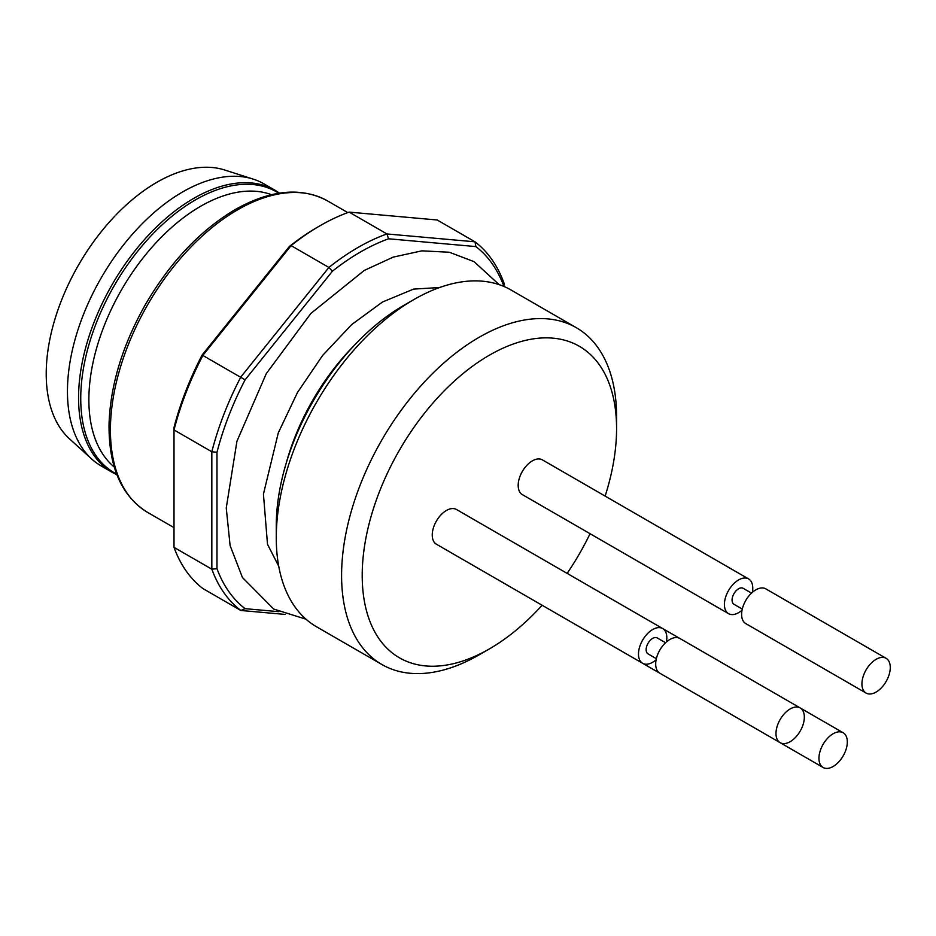 <?xml version="1.0" encoding="UTF-8"?>
<svg xmlns="http://www.w3.org/2000/svg" width="936" height="936" viewBox="0 0 936 936"><rect width="100%" height="100%" fill="white"/><g stroke="black" fill="none" stroke-linecap="round" stroke-linejoin="round"><path stroke-width="1.4" d="M253.246 179.127L224.675 170.001A156.417 90.312 120 0 0 156.827 182.321A156.417 90.312 120 0 0 57.482 311.243A156.417 90.312 120 0 0 69.475 438.82L91.669 458.991A162.852 94.021 120 0 0 101.182 465.952L112.297 472.376A162.852 94.021 120 0 1 87.329 341.874A162.852 94.021 120 0 1 193.717 198.374A162.852 94.021 120 0 1 275.137 190.3L264.034 183.889A162.852 94.021 120 0 0 253.246 179.127A162.852 94.021 120 0 0 182.602 191.962A162.852 94.021 120 0 0 79.174 326.184A162.852 94.021 120 0 0 91.669 458.991M271.487 194.688A157.985 91.213 120 0 0 200.585 206.306A157.985 91.213 120 0 0 99.59 338.481A157.985 91.213 120 0 0 114.251 467.017M320.1 225.693L317.526 227.179A215.104 124.195 120 0 0 289.423 246.437L202.117 355.036A215.104 124.195 120 0 0 174.014 427.471L174.014 547.361A218.755 126.301 120 0 0 203.03 588.639L240.844 610.471A218.755 126.301 -60 0 1 211.828 569.182L211.828 451.772A218.755 126.301 -60 0 1 240.844 376.986L328.899 267.45A218.755 126.301 -60 0 1 386.931 233.941L349.116 212.109A218.755 126.301 120 0 0 320.1 225.693A218.755 126.301 120 0 0 291.084 245.618L203.03 355.165A218.755 126.301 120 0 0 174.014 429.94L211.828 451.772L216.976 452.287L216.976 568.678A215.104 124.195 120 0 0 245.092 608.669L278.729 611.676M475.897 246.589L388.592 238.785L386.931 233.941L474.985 241.804L475.897 246.589A215.104 124.195 120 0 1 503.966 286.486L504.001 283.093A218.755 126.301 -60 0 0 474.985 241.804L437.17 219.983L349.116 212.109M289.423 246.437L291.084 245.618L328.899 267.45L332.385 271.241L245.092 379.84A215.104 124.195 120 0 0 216.976 452.287M202.117 355.036L245.092 379.84M174.014 547.361L211.828 569.182L216.976 568.678M285.281 614.437L240.844 610.471L245.092 608.669M388.592 238.785A215.104 124.195 120 0 0 332.385 271.241M403.451 305.569L413.77 299.625L403.463 305.569A179.864 103.849 120 0 0 403.451 305.569A179.864 103.849 120 0 0 276.272 525.856L276.272 537.767A194.454 112.261 -60 0 1 413.77 299.625A194.454 112.261 -60 0 1 413.77 299.614A194.454 112.261 -60 0 1 510.997 289.984L576.307 327.694A194.454 112.261 120 0 0 479.08 337.323A194.454 112.261 120 0 0 352.053 508.681A194.454 112.261 120 0 0 381.853 664.49A194.454 112.261 120 0 0 479.08 654.861L489.399 648.905A179.864 103.849 120 0 0 542.12 605.253M381.853 664.49L316.543 626.781A194.454 112.261 -60 0 1 276.272 537.767M605.136 496.103A179.864 103.849 120 0 0 616.578 428.618L616.578 416.707A194.454 112.261 120 0 0 576.307 327.694M616.578 428.618A179.864 103.849 120 0 0 489.388 355.189A179.864 103.849 120 0 0 362.209 575.476A179.864 103.849 120 0 0 489.399 648.905M567.134 573.394A179.864 103.849 120 0 0 590.054 533.695M728.559 613.665L522.335 494.606A20.054 11.583 -60 0 1 519.258 478.542A20.054 11.583 -60 0 1 532.362 460.863A20.054 11.583 -60 0 1 542.389 459.868L748.613 578.939A20.054 11.583 120 0 0 738.586 579.934A20.054 11.583 120 0 0 725.482 597.601A20.054 11.583 120 0 0 728.559 613.665A20.054 11.583 120 0 0 742.037 610.19M685.515 688.042A20.054 11.583 120 0 0 685.597 688.089L479.372 569.029A20.054 11.583 -60 0 1 479.29 568.983M642.622 663.285L436.398 544.214A20.054 11.583 -60 0 1 433.321 528.15A20.054 11.583 -60 0 1 446.425 510.483A20.054 11.583 -60 0 1 456.452 509.488L662.676 628.547A20.054 11.583 120 0 0 652.649 629.542A20.054 11.583 120 0 0 639.557 647.221A20.054 11.583 120 0 0 642.622 663.285A20.054 11.583 120 0 0 656.101 659.81M666.409 641.967A20.054 11.583 120 0 0 662.676 628.547M665.554 642.728L657.259 637.942A9.208 5.323 120 0 0 652.649 638.399A9.208 5.323 120 0 0 646.636 646.519A9.208 5.323 120 0 0 648.051 653.89L656.347 658.687M800.186 707.944L679.887 638.481A20.054 11.583 120 0 0 659.833 650.064A20.054 11.583 120 0 0 659.833 673.218L780.144 742.681A20.054 11.583 120 0 0 790.159 741.686A20.054 11.583 120 0 0 803.263 724.008A20.054 11.583 120 0 0 800.186 707.944A20.054 11.583 120 0 0 790.159 708.938A20.054 11.583 120 0 0 777.067 726.605A20.054 11.583 120 0 0 780.144 742.681M702.714 697.975A20.054 11.583 120 0 0 702.796 698.022L823.107 767.485A20.054 11.583 120 0 0 833.134 766.49A20.054 11.583 120 0 0 846.238 748.823A20.054 11.583 120 0 0 843.16 732.748A20.054 11.583 120 0 0 833.134 733.742A20.054 11.583 120 0 0 820.03 751.421A20.054 11.583 120 0 0 823.107 767.485M752.345 592.348A20.054 11.583 120 0 0 748.613 578.939M751.491 593.12L743.196 588.323A9.208 5.323 120 0 0 738.586 588.779A9.208 5.323 120 0 0 732.572 596.899A9.208 5.323 120 0 0 733.976 604.282L742.283 609.067M886.123 658.324L765.812 588.873A20.054 11.583 120 0 0 745.77 600.444A20.054 11.583 120 0 0 745.77 623.598L866.069 693.061A20.054 11.583 120 0 0 876.096 692.067A20.054 11.583 120 0 0 889.2 674.4A20.054 11.583 120 0 0 886.123 658.324A20.054 11.583 120 0 0 876.096 659.318A20.054 11.583 120 0 0 863.004 676.997A20.054 11.583 120 0 0 866.069 693.061M278.776 193.225A162.197 93.647 120 0 0 195.437 199.894A162.197 93.647 120 0 0 88.873 344.893A162.197 93.647 120 0 0 116.637 474.061M237.604 209.816A179.864 103.849 120 0 0 120.1 368.316A179.864 103.849 120 0 0 147.677 512.448C121.446 496.197 108.576 466.748 109.044 424.113C110.378 385.059 122.499 345.22 145.396 304.586C170.223 262.08 200.152 230.408 235.17 209.582C270.574 189.669 301.357 186.779 327.541 200.912A179.864 103.849 120 0 0 237.604 209.816M286.311 462.875A164.069 94.723 -60 0 1 353.925 345.758M116.918 474.774L112.297 472.376M279.525 193.108L275.137 190.3M347.782 212.601L327.541 200.912M174.014 527.647L147.677 512.448M278.729 566.198L267.497 544.272L263.437 494.138L278.296 432.865L297.484 392.476L322.627 355.434L351.76 324.511L382.496 302.012L413.583 289.107L439.616 287.527M499.169 284.649L474.072 261.659L449.35 252.24L421.925 250.836L393.237 257.107L364.268 270.434L310.892 313.42L266.28 373.616L236.937 441.265L226.255 508.014L230.104 545.559L242.436 577.535L273.686 609.055L306.014 619.211M662.758 628.594L679.805 638.434M800.268 707.99L843.16 732.748"/></g></svg>
